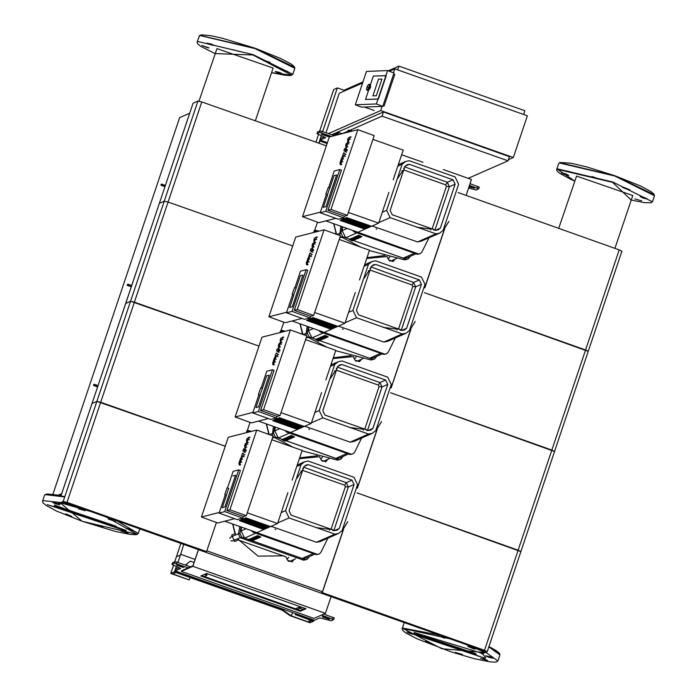 <?xml version="1.0" encoding="UTF-8"?>
<svg xmlns="http://www.w3.org/2000/svg" width="697" height="697" viewBox="0 0 697 697"><rect width="100%" height="100%" fill="white"/><g stroke="black" fill="none" stroke-linecap="round" stroke-linejoin="round"><path stroke-width="1.05" d="M58.696 502.485L58.304 503.652L59.297 504.009L63.897 501.979L205.432 552.129L206.582 551.623L216.401 522.454M326.362 145.873L201.764 101.954L197.957 101.056L193.069 103.208L159.378 203.324L164.265 201.172L168.073 202.069L292.67 245.989L168.073 202.069L164.265 201.172L159.378 203.324L125.687 303.43L130.574 301.278L134.382 302.176L258.979 346.095L130.574 301.278L125.687 303.43L91.995 403.546L96.883 401.394L100.69 402.291L225.288 446.211L96.883 401.394L91.995 403.546L60.944 495.811M58.304 503.652L63.192 501.5L66.999 502.398L206.582 551.623M247.357 430.476L250.092 422.347M281.048 330.361L283.784 322.232M314.739 230.254L317.475 222.125M52.859 494.373L179.634 117.645L189.697 113.219L61.676 493.642L58.069 495.227M61.467 494.26L58.896 495.384M558.733 228.294L576.576 176.08L632.754 195.482L614.963 248.341M198.985 101.152L216.924 48.651L273.102 68.053L255.355 120.799M271.874 439.694L302.132 450.419L292.121 480.155M287.896 492.727L277.537 523.499L270.523 526.583L245.666 517.775L270.061 526.784L245.205 517.976L269.608 526.984L244.743 518.176L269.373 527.089L244.055 518.481L268.685 527.394L243.593 518.681L268.458 527.49L243.366 518.786L267.761 527.795L242.905 518.986L267.308 528.004L242.216 519.291L266.846 528.204L241.754 519.492L266.62 528.3L241.528 519.596L265.923 528.605L241.066 519.796L265.47 528.805L240.604 519.997L265.008 529.014L239.916 520.302L264.546 529.215L239.454 520.502L264.32 529.311L239.228 520.607L263.858 529.52L256.844 532.604L224.722 521.217M277.537 523.499L247.278 512.774M240.683 461.536L239.925 462.756L239.637 461.911L240.665 459.663L240.683 461.536M241.502 457.633L240.979 461.789L239.237 464.873L238.888 463.374L240.657 458.138L241.354 457.546L242.329 457.938M240.761 464.577L239.934 464.272M242.634 453.163L244.081 454.418L243.366 456.526L241.92 455.28L241.301 456.744L242.591 453.146L243.462 453.468M244.908 454.714L244.081 454.418M244.203 456.823L243.366 456.526M242.129 457.04L241.301 456.744M244.595 452.222L245.483 449.661L244.595 452.222M246.712 442.804L246.459 440.312L247.078 438.474L249.273 437.097L248.541 439.267L247.252 439.92L247.505 442.351L246.947 443.998L245.536 445.017L245.997 446.829L243.88 451.778L242.878 450.95L243.593 448.842L244.551 449.643L244.908 448.99L244.656 445.688L245.274 443.841L246.712 442.804M250.101 437.394L249.273 437.097M249.369 439.572L248.541 439.267M248.088 440.216L247.252 439.92M248.332 442.647L247.505 442.351M247.783 444.294L246.947 443.998M246.372 445.313L245.536 445.017M246.825 447.126L245.997 446.829M244.42 449.138L243.593 448.842M227.091 487.883L224.765 494.548L227.091 487.883M228.738 488.449L226.333 495.097M222.273 507.66L226.481 495.149L222.273 507.66L224.887 506.989L222.273 507.66M232.937 475.955L235.56 475.293L224.887 506.989L235.56 475.293L232.937 475.955M225.262 494.731L219.093 513.044L237.137 519.57L242.739 518.141L243.305 516.468L246.294 515.702L229.888 509.777L256.731 430.023L228.285 437.289L201.45 517.043L217.847 522.977L234.662 518.681M246.294 515.702L273.137 435.947L256.731 430.023M201.45 517.043L219.285 512.487M243.305 516.468L226.9 510.544L240.378 470.492L238.74 469.9L233.129 471.338L227.518 488.005M219.093 513.044L224.704 511.615L238.74 469.9M242.739 518.141L224.704 511.615M226.9 510.544L229.888 509.777M305.565 339.587L335.823 350.303L325.813 380.048M321.587 392.611L311.228 423.384L304.214 426.468L279.358 417.66L303.988 426.573L278.896 417.869L303.3 426.878L278.208 418.174L302.838 427.078L277.972 418.27L302.603 427.183L277.519 418.47L301.914 427.488L276.822 418.775L301.688 427.583L276.369 418.975L301.226 427.784L276.134 419.08L300.538 428.089L275.672 419.28L300.311 428.193L275.219 419.481L299.849 428.394L274.531 419.786L299.388 428.594L274.296 419.89L298.699 428.899L273.834 420.091L298.464 429.003L273.381 420.291L297.776 429.308L272.684 420.596L297.549 429.404L290.536 432.488L258.413 421.11M311.228 423.384L280.969 412.668M274.374 361.421L273.607 362.64L273.329 361.795L274.357 359.556L274.374 361.421M275.184 357.526L274.67 361.682L272.928 364.766L272.579 363.268L274.348 358.031L275.045 357.43L276.021 357.822M274.452 364.461L273.625 364.165M276.317 353.057L277.772 354.303L277.058 356.411L275.611 355.165L274.993 356.629L276.282 353.03L277.153 353.353M278.6 354.607L277.772 354.303M277.894 356.716L277.058 356.411M275.82 356.934L274.993 356.629M278.286 352.107L279.175 349.554L278.286 352.107M280.403 342.697L280.15 340.197L280.769 338.359L282.965 336.982L282.233 339.16L280.943 339.805L281.196 342.236L280.638 343.882L279.227 344.902L279.689 346.714L277.572 351.671L276.57 350.835L277.284 348.727L278.242 349.537L278.6 348.883L278.347 345.573L278.966 343.734L280.403 342.697M283.792 337.287L282.965 336.982M283.06 339.456L282.233 339.16M281.78 340.11L280.943 339.805M282.024 342.541L281.196 342.236M281.475 344.187L280.638 343.882M280.063 345.207L279.227 344.902M280.516 347.019L279.689 346.714M278.112 349.031L277.284 348.727M260.783 387.767L258.456 394.441L260.783 387.767M262.421 388.36L260.025 394.981M255.965 407.553L260.173 395.033L255.965 407.553L258.578 406.882L255.965 407.553M262.429 388.334L266.629 375.849L269.251 375.178L258.578 406.882L269.251 375.178L266.629 375.849L262.429 388.334M258.944 394.624L252.784 412.938L270.828 419.463L276.43 418.026L276.997 416.362L279.985 415.595L263.579 409.662L290.422 329.908L261.976 337.182L235.142 416.937L251.539 422.87L268.354 418.566M279.985 415.595L306.828 335.841L290.422 329.908M235.142 416.937L252.976 412.38M276.997 416.362L260.591 410.428L274.069 370.386L272.431 369.793L266.82 371.222L261.209 387.898M252.784 412.938L258.395 411.5L272.431 369.793M276.43 418.026L258.395 411.5M260.591 410.428L263.579 409.662M339.256 239.472L369.515 250.197L359.504 279.941M355.278 292.505L344.919 323.277L337.906 326.362L313.049 317.553L337.444 326.562L312.587 317.754L336.991 326.762L312.125 317.954L336.529 326.971L311.437 318.259L336.067 327.172L310.975 318.459L335.841 327.268L310.749 318.564L335.144 327.573L310.287 318.764L334.691 327.782L309.599 319.069L334.229 327.982L309.137 319.27L333.994 328.078L308.91 319.374L333.305 328.383L308.449 319.575L332.852 328.583L307.987 319.775L332.391 328.792L307.299 320.08L331.929 328.993L306.837 320.28L331.702 329.089L306.61 320.385L331.241 329.298L324.227 332.382L292.104 320.995M344.919 323.277L314.661 312.552M308.065 261.314L307.299 262.534L307.02 261.689L308.048 259.441L308.065 261.314M308.876 257.411L308.362 261.567L306.619 264.651L306.271 263.152L308.039 257.916L308.736 257.324L309.712 257.716M308.144 264.355L307.316 264.05M310.845 253.246L310.008 252.941L311.463 254.196L310.749 256.304L309.302 255.058L308.675 256.522L309.973 252.924L310.81 253.22M312.291 254.492L311.463 254.196M311.585 256.601L310.749 256.304M309.512 256.818L308.675 256.522M311.977 252L312.866 249.448L311.977 252M314.094 242.582L313.842 240.09L314.46 238.252L316.656 236.875L315.924 239.045L314.635 239.698L314.887 242.129L314.33 243.776L312.918 244.795L313.38 246.607L311.263 251.556L310.261 250.728L310.975 248.62L311.934 249.43L312.291 248.768L312.038 245.466L312.657 243.619L314.094 242.582M317.483 237.172L316.656 236.875M316.752 239.35L315.924 239.045M315.471 239.995L314.635 239.698M315.715 242.425L314.887 242.129M315.166 244.072L314.33 243.776M313.755 245.091L312.918 244.795M314.208 246.904L313.38 246.607M311.803 248.916L310.975 248.62M294.474 287.661L292.148 294.334L294.474 287.661M296.112 288.253L293.716 294.875M289.656 307.438L293.864 294.927L289.656 307.438L292.27 306.767L289.656 307.438M296.12 288.227L300.32 275.733L302.942 275.071L292.27 306.767L302.942 275.071L300.32 275.733L296.12 288.227M292.635 294.509L286.476 312.822L304.519 319.348L310.121 317.919L310.688 316.246L313.676 315.48L297.27 309.555L324.114 229.801L295.667 237.067L268.833 316.821L285.23 322.755L302.045 318.459M313.676 315.48L340.511 235.725L324.114 229.801M268.833 316.821L286.667 312.265M310.688 316.246L294.282 310.322L307.76 270.27L306.122 269.678L300.512 271.116L294.901 287.783M286.476 312.822L292.078 311.393L306.122 269.678M310.121 317.919L292.078 311.393M294.282 310.322L297.27 309.555M372.947 139.365L403.206 150.082L393.195 179.826M388.97 192.389L378.61 223.162L371.597 226.255L346.505 217.542L371.37 226.351L346.052 217.743L370.909 226.551L345.817 217.847L370.22 226.856L345.355 218.048L369.985 226.961L344.902 218.248L369.297 227.266L344.205 218.553L369.07 227.361L343.752 218.753L368.608 227.562L343.516 218.858L367.92 227.867L343.055 219.058L367.458 228.076L342.366 219.363L366.997 228.276L341.905 219.564L366.77 228.372L341.678 219.668L366.082 228.677L341.216 219.869L365.62 228.877L340.755 220.069L365.394 228.982L340.066 220.374L364.932 229.182L357.918 232.267L325.795 220.888M378.61 223.162L348.352 212.446M341.757 161.199L340.99 162.418L340.711 161.573L341.739 159.334L341.757 161.199M342.567 157.304L342.053 161.46L340.31 164.544L339.962 163.046L341.73 157.81L342.427 157.208L343.403 157.6M341.835 164.239L341.007 163.943M343.699 152.835L345.154 154.081L344.44 156.189L342.994 154.943L342.366 156.407L343.665 152.809L344.536 153.131M345.982 154.385L345.154 154.081M345.276 156.494L344.44 156.189M343.203 156.712L342.366 156.407M345.668 151.885L346.557 149.332L345.668 151.885M347.777 142.476L347.533 139.975L348.151 138.137L350.347 136.76L349.615 138.938L348.326 139.583L348.578 142.014L348.021 143.66L346.609 144.68L347.071 146.492L344.954 151.449L343.952 150.613L344.666 148.505L345.625 149.315L345.973 148.661L345.729 145.351L346.348 143.512L347.777 142.476M351.175 137.065L350.347 136.76M350.443 139.234L349.615 138.938M349.162 139.888L348.326 139.583M349.406 142.319L348.578 142.014M348.857 143.965L348.021 143.66M347.446 144.985L346.609 144.68M347.899 146.797L347.071 146.492M345.494 148.81L344.666 148.505M328.165 187.545L325.83 194.219L328.165 187.545M329.803 188.138L327.407 194.759M323.347 207.331L327.555 194.811L323.347 207.331L325.961 206.66L323.347 207.331M329.812 188.112L334.011 175.627L336.634 174.956L325.961 206.66L336.634 174.956L334.011 175.627L329.812 188.112M326.327 194.402L320.167 212.716L338.211 219.241L343.813 217.804L344.379 216.14L347.367 215.373L330.962 209.44L357.805 129.686L329.359 136.96L302.515 216.715L318.921 222.648L335.736 218.344M347.367 215.373L374.202 135.619L357.805 129.686M302.515 216.715L320.359 212.158M344.379 216.14L327.973 210.206L341.452 170.164L339.814 169.571L334.203 171L328.592 187.676M320.167 212.716L325.769 211.287L339.814 169.571M343.813 217.804L325.769 211.287M327.973 210.206L330.962 209.44M181.359 571.409L181.586 570.738L192.964 565.737L198.384 549.637L331.066 596.641L325.447 613.325L192.86 566.347L181.359 571.409L313.946 618.387L325.447 613.325M206.87 550.769L322.423 591.718M300.25 611.252L306 608.725L206.556 573.492L200.806 576.018L300.25 611.252L300.477 610.581L201.747 575.6M305.286 608.464L300.477 610.581M192.86 566.347L198.471 549.663M458.077 192.546L619.232 249.866L585.541 349.981L588.259 351.34L424.386 292.653L585.541 349.981L551.85 450.088L554.568 451.456L390.695 392.76L551.85 450.088L518.159 550.203L520.877 551.562L357.003 492.875L518.159 550.203L484.467 650.31L487.186 651.678L482.254 653.864L481.261 653.516L485.861 651.495L321.117 593.121L322.319 592.023L343.377 529.459M487.186 651.678L621.907 251.277M321.117 593.121L322.267 592.616L343.551 529.38M484.467 650.31L322.267 592.616M377.068 429.352L357.465 487.604M357.43 488.127L377.243 429.274M410.76 329.237L391.156 387.488M391.122 388.011L410.934 329.158M444.451 229.13L424.848 287.382M619.232 249.866L621.951 251.234M424.813 287.905L444.625 229.052M292.026 561.93L293.951 559.525M294.064 559.482L292.087 561.904L287.512 560.188L285.901 556.851L238.06 539.905L234.654 541.552L238.06 539.905M234.601 541.578L231.683 535.122L234.959 533.519L232.598 524.013M325.717 461.815L327.642 459.419M327.756 459.367L325.778 461.789L321.204 460.072L319.592 456.744L299.335 458.722M267.57 433.935L268.65 433.412L266.289 423.898M359.408 361.708L361.334 359.303M361.447 359.26L359.46 361.682L354.895 359.966L353.283 356.629L333.027 358.606M301.261 333.828L302.341 333.297L299.98 323.791M393.099 261.593L395.025 259.197M395.138 259.145L393.152 261.567L388.586 259.85L386.974 256.522L366.718 258.5M334.952 233.713L336.032 233.19L333.671 223.676M333.689 135.384L338.515 133.258L338.01 134.748M443.414 169.589L471.442 179.512L466.101 195.387M342.122 133.693L338.855 132.535L338.115 134.721M338.855 132.535L332.966 135.122M422.966 162.34L401.629 154.778M97.571 386.957L93.511 385.424L97.606 386.513M97.937 385.511L94.147 384.282L93.511 385.424M131.263 286.85L127.22 285.3L131.297 286.397M131.628 285.404L127.839 284.176L127.203 285.308L127.542 284.324M164.954 186.735L160.894 185.202L164.989 186.291M165.32 185.289L161.234 184.217M174.538 571.775L170.8 573.422L189.035 579.878L172.751 573.884L175.905 572.49L282.102 610.119L290.135 615.704L310.017 622.752L313.755 621.105L295.528 614.641L311.812 620.644L308.649 622.038L291.381 615.913L283.348 610.328L174.538 571.775L176.324 566.469L175.147 570.921L180.654 568.508L171.993 564.439L174.59 563.289L188.138 567.855M175.191 570.921L314.338 620.217M204.526 574.38L206.721 575.469L204.352 576.524M303.326 609.326L299.51 608.376L297.157 609.405M314.417 620.243L319.853 617.856L331.127 620.792L333.724 619.642L321.448 615.094M176.472 565.093L183.102 567.445L183.72 567.149L176.472 565.093M322.894 616.514L329.568 618.823L328.949 619.119L322.275 616.81L322.894 616.514M176.541 566.565L175.74 569.249L179.19 567.741M177.944 562.383L180.662 554.298L195.099 559.412M183.738 544.444L180.662 554.298M333.715 619.607L334.281 617.969L323.791 614.057M300.294 606.704L295.371 608.777M171.993 564.439L172.577 562.749L175.156 561.616L190.49 566.827M207.253 573.736L206.721 575.469M186.116 565.276L185.977 564.587L190.194 561.137L194.054 562.505M186.787 565.511L186.552 564.326L190.194 561.137M185.977 564.587L186.552 564.326M321.308 135.662L318.773 143.19L320.742 138.442L324.175 136.934M317.544 131.994L320.141 130.809L334.464 135.654M478.7 188.8L479.266 187.162L470.039 183.694M327.433 142.685L320.176 140.106L318.991 143.268M320.176 140.106L325.638 137.692L316.978 133.632L319.575 132.474L331.397 136.438M468.933 186.97L474.552 188.016L469.299 185.881M468.593 187.981L476.112 189.985L478.708 188.826L469.473 185.358M321.456 134.286L328.705 136.333L328.087 136.629L321.456 134.286M180.898 543.433L176.419 556.737L180.157 555.091L176.419 556.737L174.712 561.817M173.553 565.25L170.8 573.422M190.072 577.508L189.323 579.756M314.077 620.147L313.755 621.105M295.85 613.691L295.528 614.641M295.633 613.613L295.24 614.771M309.407 619.79L308.649 622.038M292.522 612.515L291.381 615.913M283.662 609.37L283.348 610.328M369.297 84.311L370.56 84.79L370.455 87.735L368.295 90.758L367.031 90.279L369.192 87.256L369.297 84.311L368.408 84.581L366.918 87.221L368.765 87.142L366.936 87.212L366.544 89.486L367.031 90.279M376.328 95.733L381.947 79.049L378.515 79.188L372.904 95.872L376.328 95.733L372.904 95.872L378.515 79.188L381.947 79.049L376.328 95.733M370.551 84.442L365.498 99.453L378.062 98.965L385.92 75.598L373.365 76.095L370.551 84.442L373.365 76.095L386.234 75.72L378.375 99.079L365.498 99.453L370.551 84.442M376.371 103.966L387.602 70.597L366.483 71.434L355.252 104.803L376.371 103.966L382.705 106.371L361.586 107.199L355.252 104.803M382.914 105.735L384.073 106.144L394.737 74.44L393.587 74.03M374.167 110.501L364.522 107.085M387.602 70.597L393.936 72.993L382.705 106.371M508.392 159.709L513.314 157.539L380.728 110.562L328.496 133.536M393.439 72.81L394.772 68.846L527.359 115.824L513.314 157.539M380.728 110.562L382.13 106.388M326.03 132.665L339.291 93.25L362.588 83.004M389.318 71.242L394.772 68.846M523.604 114.5L524.867 110.736L398.911 66.102L388.194 70.815M344.222 91.089L344.579 90L362.954 81.924M397.647 69.866L398.911 66.102M331.807 134.713L383.472 111.99L509.429 156.616L508.026 160.789L468.131 178.345M342.314 133.65L347.55 131.35M350.086 130.226L382.069 116.164L508.026 160.789M383.472 111.99L382.069 116.164M328.026 106.249L330.003 100.368M326.693 110.204L330.509 98.861M344.449 90.41L337.383 87.909L322.711 131.489M337.383 87.909L333.645 89.556L319.696 131.001M318.538 134.434L315.933 142.188M423.306 636.448L476.487 654.814L476.112 655.163L422.94 636.797L423.306 636.448M414.166 634.418L414.576 633.355L484.851 658.256L414.166 634.418L414.14 632.458L481.392 653.124M414.236 634.54L409.914 633.556L406.848 632.031L414.123 634.34M412.798 630.236L419.524 632.196L412.798 630.236M437.437 635.647L444.782 638.182L437.437 635.647M469.403 646.616L475.232 648.968L473.664 648.837L467.835 646.485L469.403 646.616M489.956 656.722L493.023 658.238L488.693 657.28L485.626 655.755L489.956 656.722M483.126 658.534L487.743 660.564L480.703 658.43M462.442 654.474L455.35 652.383M431.417 643.845L425.501 641.292M482.49 653.76L485.731 657.82M475.851 653.673L424.133 636.265M64.481 508.836L116.207 526.244M63.662 509.019L63.288 509.368L116.469 527.734L116.835 527.385L63.662 509.019M126.087 530.391L54.488 505.029L54.523 506.998L125.26 530.8L54.932 505.926L54.523 506.998M121.06 531.001L128.091 533.135L123.474 531.105M127.542 528.457L125.983 528.326L131.811 530.678L133.371 530.809L127.542 528.457M108.235 519.004L115.58 521.548L108.235 519.004M78.412 508.793L85.139 510.753L78.412 508.793M55.551 503.809L59.881 504.776L56.814 503.251L52.484 502.284L55.551 503.809M54.479 506.911L47.204 504.602L54.584 507.111M65.858 513.863L71.774 516.416M95.698 524.954L102.799 527.045M564.448 174.381L568.778 175.348L565.711 173.823L561.381 172.856L564.448 174.381M567.332 171.061L574.058 173.022L567.332 171.061M591.971 176.472L599.315 179.007L591.971 176.472M623.928 187.441L622.36 187.31L628.189 189.662L629.757 189.793L623.928 187.441M644.49 197.547L640.16 196.58L643.218 198.105L647.548 199.063L644.49 197.547M641.597 200.858L634.88 198.898L641.597 200.858M279.558 72.436L282.625 73.96L278.295 72.993L275.228 71.469L279.558 72.436M282.076 69.282L287.905 71.634L280.508 69.151L282.076 69.282M262.769 59.829L270.114 62.373L262.769 59.829M232.946 49.618L239.663 51.578L232.946 49.618M210.076 44.634L207.009 43.109L211.339 44.077L214.406 45.601L210.076 44.634M207.558 47.788L201.729 45.427L209.126 47.919L207.558 47.788M308.205 464.62L305.974 465.056L303.892 466.72L289.072 510.753L291.198 515.135L334.943 530.626L337.174 530.19L339.247 528.526L354.067 484.493L351.941 480.12L308.205 464.62L304.145 466.406M338.603 533.44L342.061 530.67L357.57 484.598L354.024 477.297L308.257 461.083L304.545 461.806L301.078 464.577L285.578 510.648L289.116 517.949L334.882 534.163L338.603 533.44L320.202 541.534L316.49 542.257L271.098 526.331M341.887 364.505L339.666 364.94L337.583 366.605L322.763 410.638L324.889 415.02L368.635 430.519L370.865 430.084L372.939 428.42L387.759 384.387L385.633 380.004L341.887 364.505L337.836 366.291M372.294 433.334L375.753 430.554L391.261 384.483L387.715 377.182L341.948 360.968L338.237 361.699L334.769 364.47L319.261 410.542L322.807 417.843L368.574 434.057L372.294 433.334L353.893 441.428L350.182 442.151L304.789 426.215M375.578 264.398L373.357 264.834L371.274 266.498L356.455 310.531L358.58 314.913L402.326 330.404L404.556 329.977L406.63 328.304L421.45 284.271L419.324 279.898L375.578 264.398L371.527 266.184M405.976 333.218L409.444 330.448L424.952 284.376L421.406 277.075L375.639 260.861L371.928 261.584L368.46 264.355L352.952 310.426L356.498 317.727L402.265 333.941L405.976 333.218L387.584 341.312L383.873 342.035L338.481 326.109M409.27 164.283L407.048 164.719L404.966 166.383L390.146 210.416L392.272 214.798L436.017 230.298L438.247 229.862L440.321 228.198L455.141 184.165L453.015 179.782L409.27 164.283L405.218 166.069M439.668 233.112L443.135 230.332L458.643 184.261L455.097 176.968L409.331 160.746L405.619 161.477L402.152 164.248L386.643 210.32L390.189 217.621L435.956 233.835L439.668 233.112L421.276 241.206L417.564 241.929L372.172 225.994M275.768 529.581L275.071 529.128M271.516 526.644L270.802 526.462M296.765 478.499L301.531 471.128L302.968 470.431L344.684 485.208L345.398 486.672L331.258 528.666L329.829 529.371L315.645 527.533M333.846 530.591L348.317 487.02L346.191 482.646L303.552 467.19M309.459 429.474L308.762 429.012M305.208 426.529L304.493 426.355M330.456 378.384L335.222 371.022L336.66 370.316L378.375 385.101L379.09 386.565L364.949 428.559L363.52 429.256L349.328 427.427M367.537 430.476L382.008 386.913L379.882 382.531L337.243 367.075M343.151 329.359L342.454 328.906M338.899 326.423L338.184 326.24M364.148 278.277L368.913 270.906L370.351 270.209L412.066 284.986L412.781 286.45L398.64 328.444L397.203 329.15L383.019 327.311M401.228 330.369L415.7 286.807L413.574 282.424L370.935 266.968M376.842 229.252L376.145 228.79M372.59 226.307L371.876 226.133M397.839 178.162L402.605 170.8L404.042 170.094L445.758 184.879L446.472 186.343L432.332 228.337L430.894 229.034L416.71 227.205M434.919 230.254L449.391 186.691L447.265 182.309L404.626 166.853M314.486 554.324L306.114 558.009L302.184 558.497L244.647 538.11L241.057 530.957L241.589 527.193M258.979 537.945L255.825 536.289L259.057 537.709M259.842 537.561L256.688 535.906L259.92 537.326M252.941 540.602L249.787 538.947L253.02 540.367M254.666 539.844L251.512 538.189L254.745 539.609M260.704 537.187L257.55 535.531L260.783 536.951M258.117 538.319L254.963 536.673L258.195 538.093M257.254 538.703L254.1 537.047L257.332 538.467M253.804 540.219L250.65 538.563L253.882 539.983M252.662 537.683L255.816 539.33L252.662 537.683M252.079 540.977L248.925 539.321L252.157 540.741M253.525 537.3L256.679 538.955L253.525 537.3M251.216 541.36L248.062 539.705L251.295 541.125M348.178 454.209L339.805 457.894L335.876 458.382L278.338 437.995L274.749 430.851L275.28 427.087M292.67 437.829L289.516 436.183L292.749 437.603M293.533 437.455L290.379 435.799L293.611 437.219M286.633 440.487L283.479 438.831L286.711 440.251M288.358 439.729L285.204 438.073L288.436 439.493M294.395 437.071L291.241 435.416L294.474 436.836M291.808 438.213L288.654 436.557L291.886 437.977M290.945 438.587L287.791 436.941L291.024 438.361M287.495 440.112L284.341 438.457L287.573 439.877M286.354 437.568L289.508 439.223L286.354 437.568M285.77 440.87L282.616 439.215L285.848 440.635M287.216 437.193L290.37 438.84L287.216 437.193M284.907 441.245L281.754 439.589L284.986 441.009M381.869 354.102L373.496 357.788L369.567 358.275L312.029 337.888L308.44 330.735L308.971 326.98M326.362 337.723L323.208 336.067L326.44 337.487M327.224 337.339L324.07 335.693L327.302 337.113M320.324 340.38L317.17 338.725L320.402 340.145M322.049 339.622L318.895 337.967L322.127 339.387M328.087 336.965L324.933 335.309L328.165 336.729M325.499 338.097L322.345 336.451L325.577 337.871M324.636 338.481L321.483 336.825L324.715 338.245M321.186 339.997L318.032 338.341L321.265 339.761M320.045 337.461L323.199 339.117L320.045 337.461M319.461 340.755L316.307 339.099L319.54 340.519M320.908 337.078L324.061 338.733L320.908 337.078M318.599 341.138L315.445 339.483L318.677 340.903M415.56 253.987L407.187 257.672L403.258 258.16L345.721 237.773L342.131 230.629L342.663 226.865M360.053 237.607L356.899 235.961L360.131 237.381M360.915 237.233L357.761 235.577L360.994 236.997M354.015 240.265L350.861 238.609L354.093 240.029M355.74 239.507L352.586 237.851L355.818 239.271M361.778 236.849L358.624 235.194L361.856 236.614M359.19 237.991L356.036 236.335L359.269 237.755M358.328 238.365L355.174 236.719L358.406 238.139M354.878 239.89L351.724 238.235L354.956 239.655M353.736 237.346L356.89 239.001L353.736 237.346M353.152 240.648L349.999 238.993L353.231 240.413M354.599 236.971L357.753 238.618L354.599 236.971M352.29 241.023L349.136 239.367L352.368 240.787M343.447 528.735L347.324 522.541M347.847 521.6L342.776 529.694M327.973 538.11L320.786 552.512L319.156 554.002L317.222 554.254L253.081 531.271M239.724 526.54L238.47 534.076L240.23 537.701L303.709 560.196L307.081 559.316L305.147 559.56L241.667 537.073L239.907 533.449L240.962 526.976M309.407 556.554L307.081 559.316M251.504 530.713L252.88 532.142L316.36 554.629L319.156 554.002M377.138 428.629L381.015 422.434M381.538 421.485L376.467 429.579M361.665 438.004L354.477 452.405L352.848 453.895L350.913 454.139L286.772 431.155M302.01 450.776L337.4 460.081L340.772 459.201L338.838 459.454L275.359 436.958L273.599 433.334L274.653 426.869M272.884 436.688L293.298 447.282M273.416 426.425L272.327 435.66M343.098 456.448L340.772 459.201M285.195 430.598L286.572 432.027L350.051 454.522L352.848 453.895M410.829 328.514L414.706 322.319M415.229 321.378L410.158 329.472M395.356 337.897L388.168 352.29L386.539 353.78L384.605 354.032L320.463 331.049M335.701 350.669L371.092 359.974L374.463 359.094L372.529 359.338L309.05 336.851L307.29 333.227L308.344 326.754M306.575 336.573L326.989 347.176M307.107 326.318L306.018 335.545M376.789 356.333L374.463 359.094M318.886 330.491L320.263 331.92L383.742 354.407L386.539 353.78M444.52 228.407L448.398 222.212M448.92 221.263L443.85 229.357M429.047 237.782L421.859 252.183L420.23 253.673L418.296 253.917L354.154 230.934M369.393 250.554L404.783 259.859L408.154 258.979L406.22 259.232L342.741 236.736L340.981 233.112L342.035 226.647M340.267 236.466L360.68 247.06M340.798 226.203L339.709 235.438M410.481 256.226L408.154 258.979M352.577 230.376L353.954 231.805L417.433 254.3L420.23 253.673M283.74 555.866L258.099 556.11L237.529 538.746M235.647 534.921L232.789 524.083M288.75 557.164L287.059 559.247M288.288 561.233L290.013 561.259L295.737 558.741M238.54 533.649L230.881 537.021L229.731 538.311M230.864 540.889L232.589 540.916L240.09 537.614M317.431 455.751L299.632 457.859M269.216 434.536L266.481 423.968M322.441 457.058L320.751 459.131M321.979 461.118L323.704 461.153L329.428 458.635M351.122 355.644L333.323 357.744M302.907 334.421L300.172 323.861M356.132 356.942L354.442 359.025M355.67 361.011L357.395 361.037L363.12 358.519M384.814 255.529L367.014 257.637M336.599 234.314L333.863 223.746M389.823 256.836L388.133 258.909M389.362 260.905L391.087 260.931L396.811 258.413M197.957 101.056L63.192 501.5M201.764 101.954L66.999 502.398M240.43 462.189L239.637 461.911M240.744 461.17L239.916 460.865M240.979 460.194L240.299 459.95M242.53 459.34L241.693 459.044M241.815 462.094L240.979 461.789M242.399 456.23L241.571 455.934M246.137 451.168L245.309 450.872M249.448 431.626L246.651 431.26M248.027 430.485L251.591 431.338M250.258 431.678L249.439 431.748M250.362 431.208L251.53 431.347L249.848 431.225L249.352 431.905M274.121 362.083L273.329 361.795M274.435 361.055L273.599 360.758M274.67 360.079L273.991 359.835M276.212 359.234L275.385 358.929M275.507 361.978L274.67 361.682M276.09 356.123L275.263 355.818M279.828 351.061L279 350.757M283.949 331.563L280.342 331.145M281.719 330.369L285.282 331.223L280.952 330.404L279.811 332.626M284.054 331.101L285.221 331.241M307.813 261.967L307.02 261.689M308.126 260.948L307.29 260.643M308.362 259.972L307.682 259.728M309.904 259.118L309.076 258.822M309.198 261.872L308.362 261.567M309.782 256.008L308.954 255.712M313.519 250.946L312.692 250.65M316.83 231.404L314.033 231.038M315.41 230.263L318.973 231.116L314.643 230.289L313.502 232.51M317.64 231.456L316.821 231.526M317.745 230.986L318.912 231.125L317.231 231.003L316.734 231.683M341.504 161.861L340.711 161.573M341.818 160.833L340.981 160.537M342.053 159.857L341.373 159.613M343.595 159.012L342.767 158.707M342.889 161.756L342.053 161.46M343.473 155.901L342.645 155.597M347.211 150.84L346.383 150.535M345.581 151.667L344.989 151.449L345.581 151.676M350.521 131.289L347.725 130.923M349.101 130.147L352.665 131.001L348.334 130.182L347.193 132.404M351.332 131.341L350.504 131.419M351.436 130.879L352.604 131.019M94.783 385.511L95.123 384.509M93.816 385.284L94.147 384.282M93.529 385.406L93.86 384.413M128.475 285.404L128.814 284.402M127.507 285.169L127.839 284.176M162.166 185.289L162.506 184.296M161.199 185.062L161.53 184.06M160.911 185.184L161.242 184.191L160.894 185.202M175.897 568.482L176.785 568.796M328.949 619.119L329.167 618.457M332.33 618.945L332.887 617.281M300.59 608.559L301.113 606.991M299.51 608.376L300.076 606.704M183.102 567.445L183.32 566.783M172.02 564.422L172.577 562.749M174.59 563.289L175.156 561.616M176.541 563.751L177.099 562.078M206.12 575.086L206.652 573.518M206.721 575.434L207.262 573.823M319.757 141.003L327.12 143.617M474.152 187.65L473.934 188.312M477.872 186.465L477.314 188.138M328.304 135.976L328.087 136.629M317.562 131.942L317.004 133.606M320.141 130.809L319.575 132.474M322.084 131.271L321.517 132.935M488.815 646.851L499.967 654.919L499.514 653.333L496.438 650.754L488.902 646.572L499.723 653.873M404.173 622.674L402.152 628.685L402.814 628.067L439.38 635.019M475.833 647.94L484.868 651.93M485.731 652.34L497.946 660.922L499.967 654.919M465.544 644.289L484.371 652.148M485.234 652.558L441.802 648.715L403.032 628.52L450.384 638.922M64.716 496.961L45.192 494.635L44.521 495.253L45.845 494.26L47.701 494.025L56.631 494.957L64.812 496.673M79.728 507.59L62.016 502.807M60.839 502.537L43.17 500.638L42.5 501.256L44.521 495.253M139.853 528.892L138.302 533.493L116.19 520.511M60.212 502.816L82.15 521.286L137.196 534.329L105.9 516.86M90.741 511.493L61.397 503.086M64.812 496.682L45.349 494.565M558.698 163.499L556.676 169.51L557.121 171.079L560.092 173.588L570.555 179.207L574.633 181.046L557.565 169.345L612.602 182.387L631.203 200.083L644.551 202.679L651.181 202.731L652.479 201.747L654.5 195.744L614.789 176.019L559.36 162.889L558.698 163.499L560.022 162.514L570.808 163.211L587.127 167.001L614.85 175.714L654.248 194.698M556.676 169.51L557.339 168.892L612.768 182.022L652.479 201.747M559.804 162.671L614.85 175.714L640.621 186.047L651.085 191.658L654.056 194.175L654.5 195.744M292.827 74.318L291.512 75.302L289.621 75.546L284.629 75.215L271.56 72.654L291.721 75.154L252.95 54.958L214.981 53.617L200.562 46.246L197.486 43.667L197.033 42.081L197.695 41.463L253.124 54.601L292.827 74.318L294.848 68.315L255.146 48.59L199.717 35.46L197.033 42.081M294.604 67.269L255.198 48.285L199.882 35.39M334.508 530.617L339.247 528.526M345.398 486.672L348.317 487.02L354.067 484.493M344.684 485.208L346.191 482.646L351.941 480.12M316.49 542.257L334.882 534.163M289.116 517.949L277.72 522.968M301.078 464.577L296.722 466.493M281.213 512.565L285.578 510.648M368.199 430.502L372.939 428.42M379.09 386.565L382.008 386.913L387.759 384.387M378.375 385.101L379.882 382.531L385.633 380.004M350.182 442.151L368.574 434.057M322.807 417.843L311.411 422.852M334.769 364.47L330.413 366.387M314.905 412.458L319.261 410.542M401.89 330.395L406.63 328.304M412.781 286.45L415.7 286.807L421.45 284.271M412.066 284.986L413.574 282.424L419.324 279.898M383.873 342.035L402.265 333.941M356.498 317.727L345.102 322.746M368.46 264.355L364.104 266.271M348.596 312.352L352.952 310.426M435.581 230.28L440.321 228.198M446.472 186.343L449.391 186.691L455.141 184.165M445.758 184.879L447.265 182.309L453.015 179.782M417.564 241.929L435.956 233.835M390.189 217.621L378.793 222.631M402.152 164.248L397.795 166.165M382.287 212.236L386.643 210.32M333.027 530.548L331.258 528.666M329.829 529.371L329.672 530.295M302.655 468.445L302.968 470.431M301.531 471.128L301.043 470.858M366.718 430.441L364.949 428.559M363.52 429.256L363.364 430.18M336.346 368.33L336.66 370.316M335.222 371.022L334.734 370.752M400.409 330.326L398.64 328.444M397.203 329.15L397.055 330.073M370.037 268.223L370.351 270.209M368.913 270.906L368.425 270.636M434.092 230.219L432.332 228.337M430.894 229.034L430.746 229.958M403.729 168.108L404.042 170.094M402.605 170.8L402.117 170.53M241.057 530.957L246.032 528.77M255.215 533.458L244.647 538.11M302.184 558.497L312.474 553.967M274.749 430.851L279.724 428.664M288.906 433.351L278.338 437.995M335.876 458.382L346.165 453.86M308.44 330.735L313.415 328.548M322.598 333.236L312.029 337.888M369.567 358.275L379.856 353.745M342.131 230.629L347.106 228.442M356.289 233.129L345.721 237.773M403.258 258.16L413.548 253.638M317.222 554.254L316.36 554.629M252.88 532.142L253.743 531.759M305.147 559.56L303.709 560.196M239.907 533.449L238.47 534.076M240.23 537.701L241.667 537.073M350.913 454.139L350.051 454.522M286.572 432.027L287.434 431.652M338.838 459.454L337.4 460.081M273.599 433.334L272.161 433.97M273.921 437.594L275.359 436.958M384.605 354.032L383.742 354.407M320.263 331.92L321.125 331.537M372.529 359.338L371.092 359.974M307.29 333.227L305.852 333.854M307.612 337.479L309.05 336.851M418.296 253.917L417.433 254.3M353.954 231.805L354.817 231.43M406.22 259.232L404.783 259.859M340.981 233.112L339.544 233.748M341.303 237.372L342.741 236.736M239.237 464.873L240.064 465.169M241.354 457.546L242.181 457.842M242.591 453.146L243.427 453.442M244.56 452.222L245.388 452.519M245.483 449.661L246.311 449.966M226.403 495.149L224.765 494.548M228.816 488.475L227.17 487.883M246.119 432.732L247.261 430.511L251.6 431.33M272.928 364.766L273.755 365.062M275.045 357.43L275.873 357.735M276.282 353.03L277.118 353.335M278.251 352.107L279.079 352.412M279.175 349.554L280.002 349.85M260.094 395.033L258.456 394.441M262.508 388.36L260.861 387.767M285.239 331.232L283.54 331.119L283.043 331.798M306.619 264.651L307.447 264.947M308.736 257.324L309.564 257.62M311.942 252L312.77 252.297M312.866 249.448L313.694 249.744M293.785 294.927L292.148 294.334M296.199 288.253L294.552 287.661M340.31 164.544L341.138 164.84M342.427 157.208L343.255 157.513M343.665 152.809L344.501 153.113M345.634 151.885L346.461 152.19M346.557 149.332L347.385 149.637M327.477 194.811L325.83 194.219M329.89 188.138L328.243 187.545M352.621 131.01L350.922 130.897L350.425 131.576M175.147 570.921L314.364 620.252M333.724 619.642L334.281 617.969M478.708 188.826L479.266 187.162M317.536 131.96L316.978 133.632M402.152 628.685L402.605 630.271L405.68 632.85L416.815 638.748L451.386 651.983L474.152 658.639L489.747 661.819L494.739 662.15L496.63 661.906L497.946 660.922M484.903 658.229L485.792 657.794M42.5 501.256L42.944 502.825L45.915 505.334L56.379 510.953L82.15 521.286L115.458 531.454L130.374 534.425L135.174 534.721L137.004 534.477L138.302 533.493M126.148 530.365L125.26 530.8M199.054 36.078L200.37 35.094L202.226 34.85L211.025 35.765L222.448 38.257L255.207 48.285L280.185 58.252L291.32 64.15L294.395 66.729L294.848 68.315M297.218 465.03L304.545 461.806M330.909 364.923L338.237 361.699M364.601 264.808L371.928 261.584M398.292 164.701L405.619 161.477M272.231 433.543L269.626 434.684M273.782 437.507L272.405 438.108M305.922 333.427L303.317 334.569M307.473 337.392L306.096 338.001M339.605 233.321L337.008 234.462M341.164 237.285L339.787 237.886"/></g></svg>
